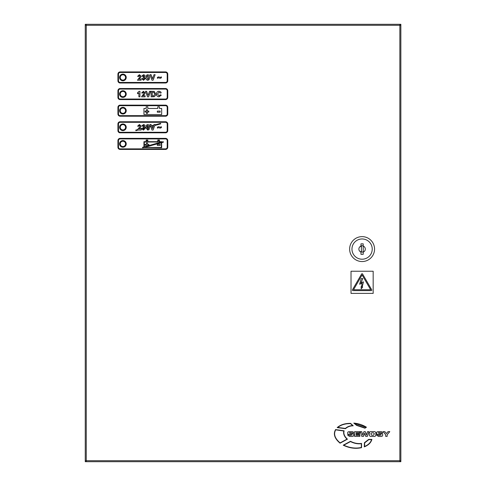 <?xml version="1.0" encoding="UTF-8"?>
<svg xmlns="http://www.w3.org/2000/svg" width="486" height="486" viewBox="0 0 486 486"><rect width="100%" height="100%" fill="white"/><g stroke="black" fill="none" stroke-linecap="round" stroke-linejoin="round"><path stroke-width="0.73" d="M352.386 290.063A0.553 0.553 0 0 0 352.939 290.616L371.249 290.616A0.553 0.553 0 0 0 371.723 289.784L362.574 273.995A0.553 0.553 0 0 0 361.614 273.995L352.465 289.784A0.553 0.553 0 0 0 352.386 290.063M119.586 143.892A3.323 3.323 0 0 0 122.909 147.215A3.323 3.323 0 0 0 126.232 143.892A3.323 3.323 0 0 0 122.909 140.569A3.323 3.323 0 0 0 119.586 143.892M119.586 127.283A3.323 3.323 0 0 0 122.909 130.606A3.323 3.323 0 0 0 126.232 127.283A3.323 3.323 0 0 0 122.909 123.96A3.323 3.323 0 0 0 119.586 127.283M119.586 110.674A3.323 3.323 0 0 0 122.909 113.997A3.323 3.323 0 0 0 126.232 110.674A3.323 3.323 0 0 0 122.909 107.351A3.323 3.323 0 0 0 119.586 110.674M119.586 94.065A3.323 3.323 0 0 0 122.909 97.382A3.323 3.323 0 0 0 126.232 94.065A3.323 3.323 0 0 0 122.909 90.742A3.323 3.323 0 0 0 119.586 94.065M119.586 77.45A3.323 3.323 0 0 0 122.909 80.773A3.323 3.323 0 0 0 126.232 77.45A3.323 3.323 0 0 0 122.909 74.133A3.323 3.323 0 0 0 119.586 77.45M85.257 394.93L85.257 406.667M145.083 127.575L145.976 127.332L146.529 125.078L147.787 124.513L149.056 125.084L149.536 126.36L150.532 126.087L149.955 124.513L151.079 124.513L151.541 125.813L153.758 125.206L154.007 124.513L155.137 124.513L155.004 124.866L160.611 123.335L160.757 123.869L154.773 125.503L153.096 130.054L152.003 130.054L150.727 126.609L149.591 126.919L149.05 129.562L147.787 130.12L146 127.897L145.308 128.085L143.51 130.12L141.851 129.033L141.08 129.24L141.08 130.054L138.121 130.054L135.892 130.661L135.746 130.126L137.538 129.634L139.804 126.803L140.017 126.166L139.361 125.437L138.668 126.287L137.605 126.184L139.379 124.513L141.08 126.02L140.545 127.411L139.02 128.984L144.16 127.824L143.212 127.575L143.309 126.712L144.063 126.026L143.534 125.437L142.927 126.147L141.863 125.989L143.528 124.513L144.749 125.011L145.126 125.935L144.33 127.095L145.083 127.575M85.257 221.628L85.257 233.365M85.257 79.333L85.257 91.07M399.857 25.187L400.853 25.187L400.853 24.3L86.253 24.3L86.253 461.7L400.853 461.7L400.853 460.813L399.857 460.813M399.857 461.7L399.857 24.3M86.253 24.3L85.257 24.3L85.257 25.187L86.253 25.187M86.253 460.813L85.257 460.813L85.257 461.7L86.253 461.7M86.253 460.704L85.257 460.704L85.257 25.296L400.853 25.296L400.853 460.704L86.253 460.704M351.02 271.237L351.02 293.386L373.169 293.386L373.169 271.237L351.02 271.237M370.672 289.729L353.516 289.729L362.094 274.936L370.672 289.729M359.646 284.249L361.238 278.581L362.799 278.581L360.904 282.87L363.479 281.874L362.125 287.026L362.696 287.026L361.238 288.787L361.092 286.673L361.614 286.91L362.015 283.156L359.646 284.249M349.798 435.377L349.173 434.836L347.721 434.836L347.721 435.164L349.574 436.44L351.329 436.44C353.085 436.58 353.869 436.088 353.693 434.952C353.893 433.755 352.97 433.251 350.91 433.439L349.179 433.02L349.726 432.655L353.498 432.996C353.723 432.115 353.115 431.647 351.664 431.598L349.634 431.598C348.085 431.671 347.447 432.182 347.727 433.111C347.447 434.174 348.255 434.648 350.163 434.539C351.779 434.478 352.459 434.624 352.204 434.976L349.798 435.377M371.444 431.598C370.095 431.471 369.403 432.042 369.36 433.312L369.36 434.721C369.403 435.991 370.095 436.562 371.444 436.44L373.777 436.44C375.125 436.562 375.818 435.991 375.86 434.721L375.86 433.312C375.818 432.042 375.125 431.471 373.777 431.598L371.444 431.598M371.681 435.219L373.54 435.219L374.372 433.761L373.461 432.813L371.76 432.813L370.848 433.761L371.681 435.219M378.734 435.377L378.108 434.836L376.656 434.836L376.656 435.164L378.503 436.44L380.265 436.44C382.02 436.58 382.804 436.088 382.628 434.952C382.828 433.755 381.905 433.251 379.845 433.439L378.114 433.02L378.661 432.655L382.433 432.996C382.658 432.115 382.045 431.647 380.599 431.598L378.57 431.598C377.021 431.671 376.383 432.182 376.662 433.111C376.377 434.174 377.191 434.648 379.092 434.539C380.708 434.478 381.389 434.624 381.133 434.976L378.734 435.377M364.974 428.196L366.432 427.212C362.696 424.91 358.486 423.537 353.796 423.081L356.609 425.39L364.974 428.196M354.652 423.415L356.712 425.159L364.974 427.911L366.001 427.224L354.652 423.415M344.143 430.821L335.571 429.588C333.062 434.034 334.562 438.566 340.079 443.183L347.435 439.174C344.38 436.343 343.28 433.555 344.143 430.821M340.103 442.898L347.022 439.131C344.191 436.422 343.128 433.719 343.833 431.015L335.698 429.843C333.366 434.071 334.836 438.421 340.103 442.898M361.56 447.667L361.548 443.414C357.896 443.918 354.215 443.22 350.503 441.3L343.238 445.188C349.483 448.195 355.594 449.021 361.56 447.667M361.341 447.472L361.335 443.682C357.732 444.119 354.124 443.42 350.503 441.574L343.766 445.194C349.762 447.958 355.624 448.718 361.341 447.472M353.219 425.803L350.57 423.373C345.017 423.3 340.552 424.709 337.181 427.613L345.467 428.695C347.581 426.811 350.163 425.845 353.219 425.803M350.485 423.61C345.254 423.567 341.014 424.837 337.764 427.425L345.382 428.433C347.411 426.665 349.841 425.718 352.678 425.596L350.485 423.61M368.667 439.393L364.439 442.703L364.287 446.865C368.418 445.194 370.958 442.703 371.905 439.393L368.667 439.393M364.688 442.861L364.579 446.488C368.297 444.89 370.63 442.606 371.583 439.636L368.795 439.636L364.688 442.861M354.592 431.647L354.592 436.385L359.859 436.385L359.859 435.249L356.044 435.249L356.044 434.49L359.573 434.49L359.573 433.506L356.044 433.506L356.044 432.747L359.774 432.747L359.774 431.647L354.592 431.647M360.29 431.647L361.827 436.385L363.498 436.385L364.603 433.257L365.721 436.385L367.386 436.385L368.929 431.647L367.507 431.647L366.499 435.128L365.284 431.647L363.935 431.647L362.732 435.128L361.712 431.647L360.29 431.647M385.702 434.739L385.702 436.385L387.154 436.385L387.154 434.739L389.778 431.647L388.028 431.647L386.431 433.585L384.833 431.647L383.077 431.647L385.702 434.739M165.544 71.916L120.139 71.916A2.217 2.217 0 0 0 117.928 74.133L117.928 80.773A2.217 2.217 0 0 0 120.139 82.991L165.544 82.991A2.217 2.217 0 0 0 167.755 80.773L167.755 74.133A2.217 2.217 0 0 0 165.544 71.916M167.202 74.133A1.658 1.658 0 0 0 165.544 72.469L120.139 72.469A1.658 1.658 0 0 0 118.481 74.133L118.481 80.773A1.658 1.658 0 0 0 120.139 82.438L165.544 82.438A1.658 1.658 0 0 0 167.202 80.773L167.202 74.133M140.545 77.578L139.02 79.157L141.08 79.157L141.08 80.22L137.459 80.22L139.804 76.97L140.017 76.332L139.361 75.609L138.668 76.46L137.605 76.357L139.379 74.686L141.08 76.193L140.545 77.578M143.51 80.293L141.718 78.647L142.787 78.519L143.534 79.37L144.275 78.489L143.631 77.663L143.212 77.742L143.309 76.885L144.063 76.199L143.534 75.609L142.927 76.314L141.863 76.156L143.528 74.686L144.749 75.184L145.126 76.102L144.33 77.268L145.338 78.562L143.51 80.293M146.529 75.245L147.787 74.686L149.056 75.251L149.597 77.493L149.05 79.728L147.787 80.293C146.407 79.965 145.8 79.03 145.976 77.481L146.529 75.245M148.534 77.493L147.787 75.609L147.161 76.15L147.045 77.493L147.787 79.37L148.412 78.823L148.534 77.493M158.43 77.809L157.409 78.307L157.409 77.383L158.515 76.885L160.362 77.383L161.382 76.885L161.382 77.809L160.265 78.307L158.43 77.809M158.43 127.636L157.409 128.134L157.409 127.211L158.515 126.712L160.362 127.211L161.382 126.712L161.382 127.636L160.265 128.134L158.43 127.636M143.947 146.942L143.947 141.681L146.165 141.681L146.165 140.017L147.823 140.017L147.823 141.681L157.792 141.681L157.792 140.017L159.451 140.017L159.451 141.681L161.668 141.681L161.668 142.106L163.223 141.681L163.369 142.21L161.668 142.677L161.668 147.768L143.947 147.519L142.641 147.872L142.495 147.337L143.947 146.942M144.281 147.434L161.334 142.769L161.334 147.434L144.281 147.434M144.281 146.851L146.505 146.243L146.505 145.241L145.083 145.241L145.083 144.318L146.505 144.318L146.505 142.902L147.428 142.902L147.428 144.318L148.85 144.318L148.85 145.241L147.428 145.241L147.428 145.994L161.334 142.009L159.116 142.009L159.116 140.351L158.12 140.351L158.12 142.009L147.489 142.009L147.489 140.351L146.493 140.351L146.493 142.009L144.281 142.009L144.281 146.851M160.137 145.429L157.33 145.429L157.33 144.318L160.137 144.318L160.137 145.429M142.884 128.747L144.275 128.371L143.534 129.197L142.884 128.747M147.045 127.611L147.787 129.197L148.412 128.656L148.534 127.204L147.045 127.611M151.729 126.336L153.533 125.844L152.543 128.632L151.729 126.336M148.516 126.639L147.787 125.437L147.161 125.983L147.045 127.04L148.516 126.639M160.137 111.1L160.137 112.205L157.33 112.205L157.33 111.1L160.137 111.1M147.428 112.023L147.428 113.445L146.505 113.445L146.505 112.023L145.083 112.023L145.083 111.1L146.505 111.1L146.505 109.678L147.428 109.678L147.428 111.1L148.85 111.1L148.85 112.023L147.428 112.023M161.668 114.55L143.947 114.55L143.947 108.457L146.165 108.457L146.165 106.799L147.823 106.799L147.823 108.457L157.792 108.457L157.792 106.799L159.451 106.799L159.451 108.457L161.668 108.457L161.668 114.55M165.544 88.525L120.139 88.525A2.217 2.217 0 0 0 117.928 90.742L117.928 97.382A2.217 2.217 0 0 0 120.139 99.6L165.544 99.6A2.217 2.217 0 0 0 167.755 97.382L167.755 90.742A2.217 2.217 0 0 0 165.544 88.525M167.202 90.742A1.658 1.658 0 0 0 165.544 89.078L120.139 89.078A1.658 1.658 0 0 0 118.481 90.742L118.481 97.382A1.658 1.658 0 0 0 120.139 99.047L165.544 99.047A1.658 1.658 0 0 0 167.202 97.382L167.202 90.742M165.544 105.134L120.139 105.134A2.217 2.217 0 0 0 117.928 107.351L117.928 113.997A2.217 2.217 0 0 0 120.139 116.209L165.544 116.209A2.217 2.217 0 0 0 167.755 113.997L167.755 107.351A2.217 2.217 0 0 0 165.544 105.134M167.202 107.351A1.658 1.658 0 0 0 165.544 105.687L120.139 105.687A1.658 1.658 0 0 0 118.481 107.351L118.481 113.997A1.658 1.658 0 0 0 120.139 115.656L165.544 115.656A1.658 1.658 0 0 0 167.202 113.997L167.202 107.351M165.544 121.749L120.139 121.749A2.217 2.217 0 0 0 117.928 123.96L117.928 130.606A2.217 2.217 0 0 0 120.139 132.818L165.544 132.818A2.217 2.217 0 0 0 167.755 130.606L167.755 123.96A2.217 2.217 0 0 0 165.544 121.749M167.202 123.96A1.658 1.658 0 0 0 165.544 122.302L120.139 122.302A1.658 1.658 0 0 0 118.481 123.96L118.481 130.606A1.658 1.658 0 0 0 120.139 132.265L165.544 132.265A1.658 1.658 0 0 0 167.202 130.606L167.202 123.96M165.544 138.358L120.139 138.358A2.217 2.217 0 0 0 117.928 140.569L117.928 147.215A2.217 2.217 0 0 0 120.139 149.427L165.544 149.427A2.217 2.217 0 0 0 167.755 147.215L167.755 140.569A2.217 2.217 0 0 0 165.544 138.358M167.202 140.569A1.658 1.658 0 0 0 165.544 138.911L120.139 138.911A1.658 1.658 0 0 0 118.481 140.569L118.481 147.215A1.658 1.658 0 0 0 120.139 148.874L165.544 148.874A1.658 1.658 0 0 0 167.202 147.215L167.202 140.569M137.532 92.717L139.093 91.295L139.944 91.295L139.944 96.829L138.881 96.829L138.881 92.887L137.532 93.78L137.532 92.717M144.591 94.187L143.066 95.766L145.126 95.766L145.126 96.829L141.505 96.829L143.85 93.585L144.063 92.941L143.406 92.219L142.714 93.069L141.651 92.966L143.425 91.295L145.126 92.802L144.591 94.187M148.625 96.829L147.531 96.829L145.484 91.295L146.608 91.295L148.072 95.414L149.536 91.295L150.666 91.295L148.625 96.829M154.232 96.714L151.158 96.829L151.158 91.295L154.238 91.398L155.775 94.114L155.605 95.292L154.232 96.714M153.716 92.273L152.227 92.219L152.227 95.906L153.807 95.857L154.712 94.065L153.716 92.273M158.965 95.906L160.246 94.77L161.309 95.128L159.007 96.829C157.367 96.671 156.528 95.754 156.486 94.077C156.498 92.34 157.355 91.386 159.05 91.222L160.678 91.83L161.243 92.856L160.173 93.069L158.971 92.146L157.549 93.992L158.965 95.906M153.096 80.22L152.003 80.22L149.955 74.686L151.079 74.686L152.543 78.799L154.007 74.686L155.137 74.686L153.096 80.22M85.257 417.407L85.257 406.721M85.257 91.131L85.257 101.811M85.257 79.279L85.257 68.593M85.257 394.869L85.257 384.189M85.257 233.42L85.257 244.106M85.257 221.573L85.257 210.888M120.024 79.103A2.88 2.88 0 0 0 119.86 78.775M360.989 252.106L360.989 251.414A2.576 2.576 0 0 0 361.396 251.572L361.396 246.615A2.576 2.576 0 0 0 360.989 246.767L360.989 246.074A3.214 3.214 0 0 0 360.989 252.106L360.989 254.348L363.2 254.348L363.2 252.106A3.214 3.214 0 0 0 363.2 246.074L363.2 243.832L360.989 243.832L360.989 246.074M362.094 236.633A12.46 12.46 0 0 1 374.554 249.093A12.46 12.46 0 0 1 362.094 261.547A12.46 12.46 0 0 1 349.634 249.093A12.46 12.46 0 0 1 362.094 236.633M362.094 238.96A10.133 10.133 0 0 1 372.227 249.093A10.133 10.133 0 0 1 362.094 259.22A10.133 10.133 0 0 1 351.961 249.093A10.133 10.133 0 0 1 362.094 238.96M361.396 251.572L361.396 251.936L363.2 252.106L363.2 246.074M363.2 245.752L361.396 245.752L361.396 246.615M122.909 80.111A2.655 2.655 0 0 0 125.564 77.45A2.655 2.655 0 0 0 122.909 74.795A2.655 2.655 0 0 0 120.249 77.45A2.655 2.655 0 0 0 122.909 80.111M122.909 80.664A3.214 3.214 0 0 0 126.123 77.45A3.214 3.214 0 0 0 120.249 75.652L120.249 79.254A3.214 3.214 0 0 0 122.909 80.664M122.909 96.72A2.655 2.655 0 0 0 125.564 94.065A2.655 2.655 0 0 0 122.909 91.404A2.655 2.655 0 0 0 120.249 94.065A2.655 2.655 0 0 0 122.909 96.72M122.909 97.273A3.214 3.214 0 0 0 126.123 94.065A3.214 3.214 0 0 0 120.249 92.261L120.249 95.864A3.214 3.214 0 0 0 122.909 97.273M122.909 113.329A2.655 2.655 0 0 0 125.564 110.674A2.655 2.655 0 0 0 122.909 108.014A2.655 2.655 0 0 0 120.249 110.674A2.655 2.655 0 0 0 122.909 113.329M122.909 113.882A3.214 3.214 0 0 0 126.123 110.674A3.214 3.214 0 0 0 120.249 108.87L120.249 112.473A3.214 3.214 0 0 0 122.909 113.882M122.909 129.938A2.655 2.655 0 0 0 125.564 127.283A2.655 2.655 0 0 0 122.909 124.623A2.655 2.655 0 0 0 120.249 127.283A2.655 2.655 0 0 0 122.909 129.938M122.909 130.497A3.214 3.214 0 0 0 126.123 127.283A3.214 3.214 0 0 0 120.249 125.479L120.249 129.088A3.214 3.214 0 0 0 122.909 130.497M122.909 146.553A2.655 2.655 0 0 0 125.564 143.892A2.655 2.655 0 0 0 122.909 141.238A2.655 2.655 0 0 0 120.249 143.892A2.655 2.655 0 0 0 122.909 146.553M122.909 147.106A3.214 3.214 0 0 0 126.123 143.892A3.214 3.214 0 0 0 120.249 142.088L120.249 145.697A3.214 3.214 0 0 0 122.909 147.106M119.726 76.496A10.522 10.522 0 0 1 120.249 76.63M120.249 76.417A10.728 10.728 0 0 0 119.793 76.302"/></g></svg>
